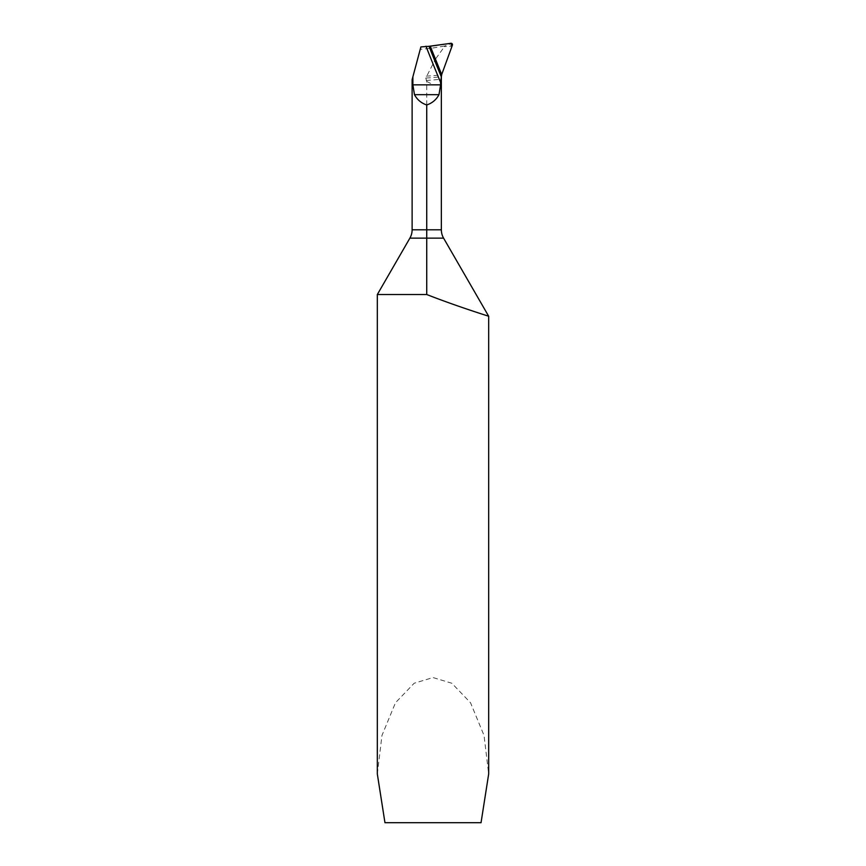 <?xml version="1.0" encoding="UTF-8"?>
<svg xmlns="http://www.w3.org/2000/svg" width="866" height="866" viewBox="0 0 866 866"><rect width="100%" height="100%" fill="white"/><g stroke="black" fill="none" stroke-linecap="round" stroke-linejoin="round"><path stroke-width="0.65" stroke-dasharray="4.33 3.25" d="M450.905 43.3L452.398 45.151M450.97 46.169L450.97 43.733L444.464 46.06L444.464 46.645L450.97 46.169L452.442 44.978M444.464 46.06L431.084 48.29L441.638 74.725A5.564 5.564 0 0 0 441.487 75.288M420.887 46.926L420.237 49.362L431.084 48.29L430.25 46.201L435.425 59.159L444.464 46.645M441.682 74.595A40.421 3.172 0 0 1 441.595 74.617L435.425 59.159L425.78 78.037L426.732 81.436L426.732 238.139L443.587 238.139M420.237 49.362L412.119 79.65M426.234 76.143A40.421 3.172 180 0 0 441.595 74.617L441.638 74.725M377.327 773.988L381.96 735.472L395.47 702.759L414.165 683.242L433 677.558L451.835 683.242L470.53 702.759L484.04 735.472L488.673 773.988M429.244 295.501L426.732 294.527L377.327 294.527M449.638 303.078L430.51 295.988M488.673 316.231L474.481 311.619M467.131 309.162L456.826 305.622M441.01 80.711L441.346 76.5A40.161 3.15 180 0 1 425.78 78.037M426.732 81.436L433.216 84.716L436.745 84.944L439.019 83.97L440.48 82.129M481.041 822.7L384.959 822.7M441.346 229.793L412.119 229.793M426.245 80.408A40.713 3.193 180 0 0 441.303 78.968M426.732 238.139L409.889 238.139"/><path stroke-width="1.3" d="M441.682 74.595L452.398 45.151A1.396 1.396 0 0 0 450.905 43.3L430.25 46.201L441.682 74.595L441.335 76.858A1670.579 1670.579 0 0 1 429.038 46.299L420.887 46.926L412.876 76.825L412.876 84.846L440.599 84.846L438.986 94.686C436.258 99.731 432.177 103.151 426.732 104.959C421.298 103.151 417.217 99.731 414.478 94.686L412.876 84.846M441.638 74.725L430.25 46.201L441.692 74.563L452.398 45.151L450.905 43.3L429.038 46.299M409.889 238.139L377.327 294.527L426.732 294.527L426.732 238.139L409.889 238.139A16.703 16.703 0 0 0 412.119 229.793L412.119 79.65L412.876 76.825M441.487 75.288A5.564 5.564 0 0 0 441.346 76.5L441.346 229.793L426.732 229.793L426.732 104.959M441.346 229.793A16.703 16.703 0 0 0 443.587 238.139L426.732 238.139L426.732 294.527L433 296.941C461.318 307.733 489.236 316.382 488.673 316.231L488.673 773.988L481.041 822.7L384.959 822.7L377.327 773.988L377.327 294.527M430.51 295.988L429.244 295.501M474.481 311.619L467.131 309.162M456.826 305.622L449.638 303.078M426.732 238.139L426.732 229.793L412.119 229.793M443.587 238.139L488.673 316.231M440.48 82.129L441.01 80.711M425.985 46.212A1673.383 1673.383 0 0 0 440.599 82.4L440.599 84.846M440.599 82.4L441.335 76.858M441.692 74.563A1669.367 1669.367 0 0 1 434.472 56.755A1669.367 1669.367 0 0 1 430.294 46.201M414.478 94.686L438.986 94.686"/></g></svg>
